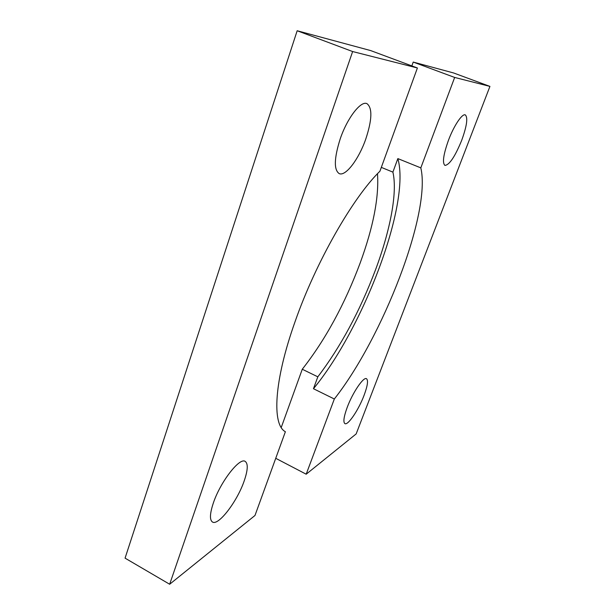 <?xml version="1.0" encoding="UTF-8"?>
<svg xmlns="http://www.w3.org/2000/svg" width="615" height="615" viewBox="0 0 615 615"><rect width="100%" height="100%" fill="white"/><g stroke="black" fill="none" stroke-linecap="round" stroke-linejoin="round"><path stroke-width="0.92" d="M461.657 140.428C466.854 126.075 468.069 117.573 465.309 114.905C462.249 113.26 453.885 125.721 448.473 140.251C443.369 154.649 442.185 163.037 444.945 165.404C449.434 164.951 455.008 156.625 461.657 140.428M364.088 395.284C367.593 385.828 368.393 380.308 366.502 378.717C363.58 376.541 352.695 392.516 347.221 407.338C343.808 416.732 343.032 422.159 344.9 423.612C348.013 425.672 358.722 409.675 364.088 395.284M334.329 399.004L306.193 474.203L356.154 433.929L489.932 86.4L454.662 77.444L420.821 167.88C431.415 212.59 382.63 337.781 334.329 399.004L313.458 388.726C363.027 328.718 410.866 203.965 397.851 158.593L392.893 172.115C397.682 192.457 390.187 230.533 375.581 269.654C359.837 311.221 340.579 346.945 317.824 376.826L302.273 369.246L281.232 427.502M377.487 173.722C379.094 197.207 373.336 226.912 360.221 262.843C344.723 304.287 325.404 339.757 302.273 369.246M392.893 172.115L381.323 167.38M489.932 86.4L453.616 72.97L413.226 62.069L411.835 65.913M317.824 376.826L313.458 388.726M306.193 474.203L275.735 458.306M454.662 77.444L413.226 62.069M397.851 158.593L420.821 167.88M417.401 67.981L379.932 171.208C353.002 197.361 315.795 262.182 295.1 321.576C273.775 381.385 271.892 424.857 285.383 431.722L254.987 515.478L169.663 584.25L125.068 558.151L297.168 30.75L370.699 50.591L417.401 67.981L352.633 51.545L169.663 584.25M244.178 480.961C247.891 470.152 248.229 463.633 245.201 461.404C239.727 457.076 220.424 481.768 213.351 502.985C209.823 513.602 209.531 519.944 212.459 522.004C218.471 526.117 237.305 501.233 244.178 480.961M365.74 139.151C372.129 119.787 372.529 107.948 366.955 103.635C360.844 100.499 347.291 117.995 340.233 138.813C334.106 158.232 333.753 169.825 339.188 173.599C345.599 176.697 358.776 159.239 365.74 139.151M352.633 51.545L297.168 30.75"/></g></svg>

